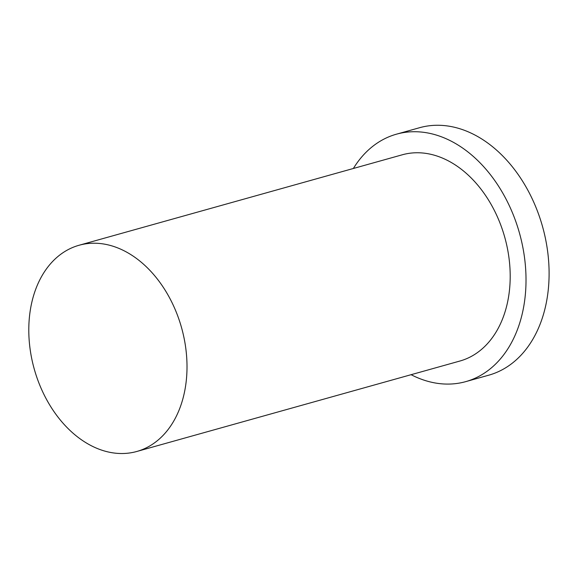 <?xml version="1.0" encoding="UTF-8"?>
<svg xmlns="http://www.w3.org/2000/svg" width="578" height="578" viewBox="0 0 578 578"><rect width="100%" height="100%" fill="white"/><g stroke="black" fill="none" stroke-linecap="round" stroke-linejoin="round"><path stroke-width="0.87" d="M87.018 443.362A107.067 76.498 -105.6 0 0 136.769 451.483A107.067 76.498 -105.6 0 0 181.571 327.755A107.067 76.498 -105.6 0 0 79.049 245.267A107.067 76.498 -105.6 0 0 28.9 335.486A107.067 76.498 -105.6 0 0 87.018 443.362M411.088 374.696A128.482 91.801 -105.6 0 0 465.724 381.639L488.807 375.173A128.482 91.801 -105.6 0 0 542.576 226.706A128.482 91.801 -105.6 0 0 419.541 127.724L396.457 134.183A128.482 91.801 -105.6 0 0 353.368 168.48M465.724 381.639A128.482 91.801 -105.6 0 0 519.492 233.165A128.482 91.801 -105.6 0 0 396.457 134.183M136.769 451.483L459.951 361.019A107.067 76.498 -105.6 0 0 504.76 237.291A107.067 76.498 -105.6 0 0 402.23 154.803L79.049 245.267"/></g></svg>
